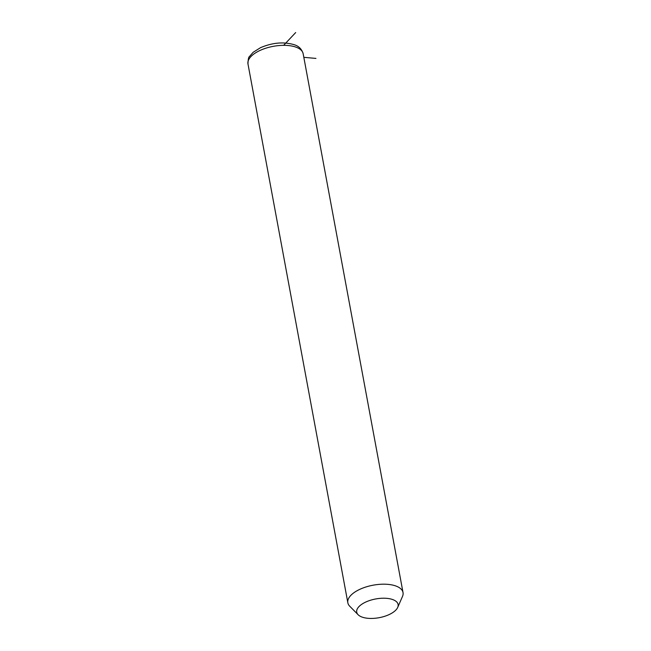 <?xml version="1.0" encoding="UTF-8"?>
<svg xmlns="http://www.w3.org/2000/svg" width="651" height="651" viewBox="0 0 651 651"><rect width="100%" height="100%" fill="white"/><g stroke="black" fill="none" stroke-linecap="round" stroke-linejoin="round"><path stroke-width="0.98" d="M358.131 614.739L349.733 606.227A28.058 12.694 -10.5 0 1 347.846 602.793A28.058 12.694 -10.5 0 1 359.775 589.358A28.058 12.694 -10.5 0 1 403.026 592.565A28.058 12.694 -10.5 0 1 402.489 596.446L397.704 607.407A21.044 9.521 -10.5 0 1 389.152 614.568A21.044 9.521 -10.5 0 1 358.131 614.739A21.044 9.521 -10.5 0 1 365.667 602.094A21.044 9.521 -10.5 0 1 388.989 598.627A21.044 9.521 -10.5 0 1 397.704 607.407M303.822 57.329L315.955 58.411M283.641 45.342L295.684 32.55M347.846 602.793L247.974 63.944A28.058 12.694 -10.5 0 1 259.904 50.509A28.058 12.694 -10.5 0 1 303.154 53.716L403.026 592.565M247.974 63.944C248.096 59.387 248.609 56.897 249.52 56.466L253.125 52.316L260.546 47.661C272.476 42.616 283.665 41.623 294.13 44.683C298.752 46.058 301.763 49.069 303.154 53.716"/></g></svg>
